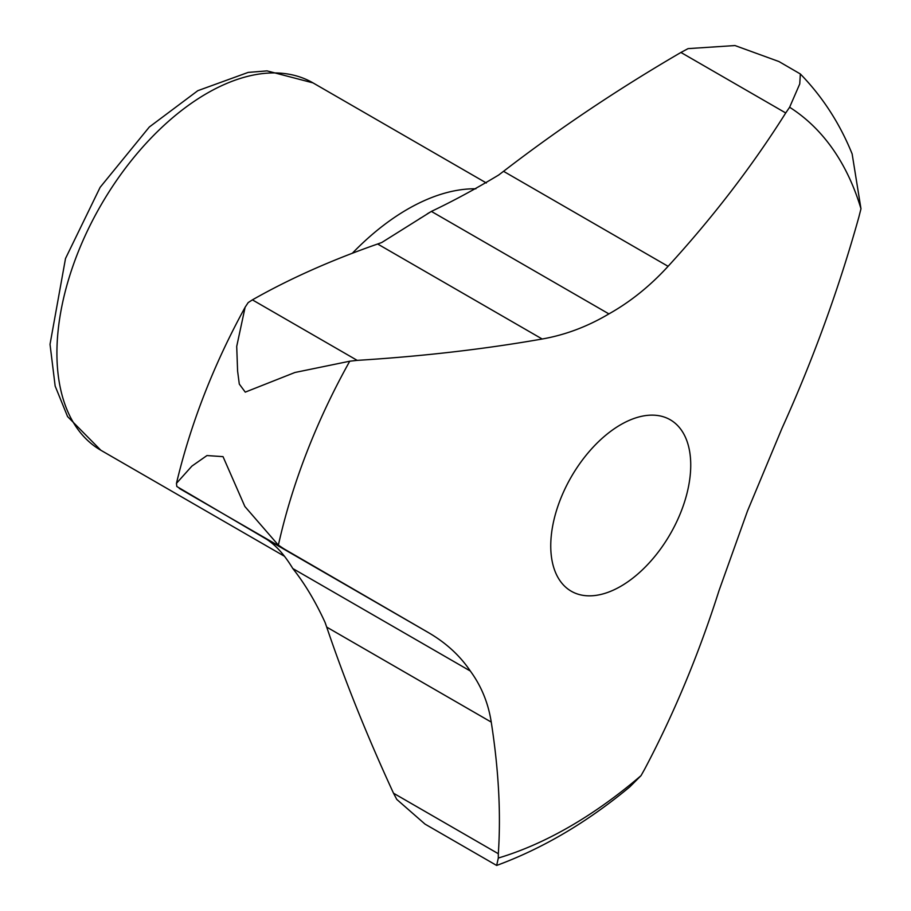 <?xml version="1.0" encoding="UTF-8"?>
<svg xmlns="http://www.w3.org/2000/svg" width="911" height="911" viewBox="0 0 911 911"><rect width="100%" height="100%" fill="white"/><g stroke="black" fill="none" stroke-linecap="round" stroke-linejoin="round"><path stroke-width="1.37" d="M349.744 361.211L357.203 360.369L252.404 299.867L248.191 302.577L245.127 307.212L236.712 346.408L237.6 371.084L239.297 384.066L245.264 392.129L294.936 372.485L349.744 361.211A429.445 247.94 -60 0 0 278.379 545.142L244.877 506.505L223.024 456.639L206.956 455.557L191.891 466.113L176.449 483.354L176.825 486.508L266.627 539.278C275.987 545.336 284.722 555.095 292.807 568.544C304.638 583.427 315.4 601.397 325.068 622.418L326.707 627.098C344.859 680.676 367.133 736.054 393.518 793.219L396.763 799.402L425.016 824.102L496.654 865.45L498.317 858.037L498.317 853.721L393.518 793.219M789.621 107.247L799.744 83.949L800.348 73.973L778.939 61.538L734.972 45.55L688.056 48.625L680.927 52.462C618.193 88.982 559.058 128.599 503.544 171.314L498.647 175.037C475.451 188.998 453.029 201.115 431.381 211.409L608.912 313.896C630.378 301.848 650.101 285.986 668.093 266.319A1231.9 870.369 165.1 0 0 785.726 112.964L789.621 107.247A429.445 247.94 -60 0 1 860.975 208.778L858.879 217.034A1231.9 1005.835 -60.1 0 1 781.98 428.341L747.475 511.037L719.03 590.59A1231.9 871.781 -104.9 0 1 644.612 769.26L641.037 775.637L629.843 786.842C587.231 822.234 542.842 848.437 496.654 865.45M278.379 545.142L284.05 548.9A1231.9 1.412 30 0 1 428.295 632.53C445.878 642.722 459.896 655.556 470.338 671.043C481.315 686.029 488.285 703.053 491.245 722.093A1231.9 501.71 48.4 0 1 498.317 853.721M470.338 671.043L292.807 568.544M620.744 586.308A98.98 57.154 -60 0 1 571.254 591.216A98.98 57.154 -60 0 1 551.702 558.614A98.98 57.154 -60 0 1 588.734 452.107A98.98 57.154 -60 0 1 670.234 419.766A98.98 57.154 -60 0 1 685.414 499.08A98.98 57.154 -60 0 1 620.744 586.308M641.037 775.637A429.445 247.94 -60 0 1 498.317 858.037M608.912 313.896C587.538 326.582 565.298 334.952 542.182 339.006A1231.9 504.125 -168.5 0 1 357.203 360.369M800.348 73.973C822.531 96.794 839.794 123.452 852.138 153.925L860.975 208.778M431.381 211.409L381.766 242.508L377.644 244C330.898 260.33 289.151 278.948 252.404 299.867M668.093 266.319L503.544 171.314M785.726 112.964L680.927 52.462M491.245 722.093L326.707 627.098M428.295 632.53L263.746 537.536M284.05 548.9L179.262 488.398M312.963 82.867L267.048 70.887L248.191 72.402L197.824 90.679L149.324 127.005L100.142 187.313L65.512 258.508L50.025 344.335L55.161 386.093L67.573 416.578L100.848 450.25A212.104 122.461 -60 0 1 100.848 205.328A212.104 122.461 -60 0 1 312.963 82.867L486.349 182.974M352.306 253.292A212.104 122.461 -60 0 1 475.895 188.793M542.182 339.006L377.644 244M176.461 483.354C190.798 423.308 213.686 364.594 245.139 307.223M100.848 450.25L283.993 555.995M418.718 219.312L420.757 217.957M429.89 212.274L427.236 213.857"/></g></svg>
